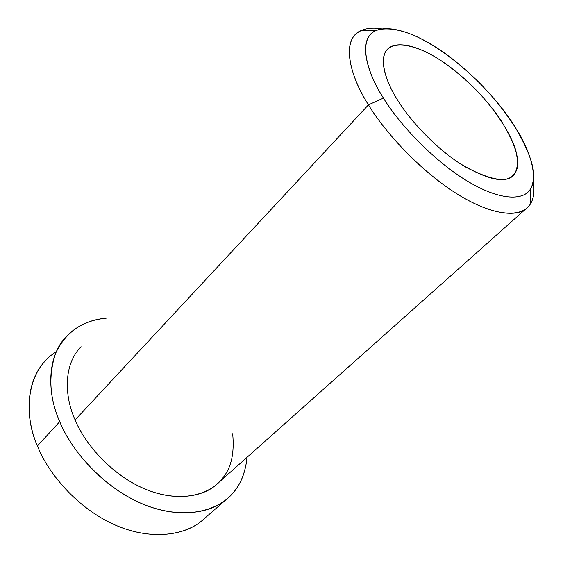 <?xml version="1.0" encoding="UTF-8"?>
<svg xmlns="http://www.w3.org/2000/svg" width="563" height="563" viewBox="0 0 563 563"><rect width="100%" height="100%" fill="white"/><g stroke="black" fill="none" stroke-linecap="round" stroke-linejoin="round"><path stroke-width="0.84" d="M232.66 433.735C234.553 452.842 231.337 467.48 223.004 477.663C212.16 493.061 184.228 503.582 149.279 490.725C114.289 477.797 85.21 445.03 75.118 419.928L368.455 104.845L383.459 98.082C365.352 70.502 358.033 37.777 375.852 30.592C386.373 26.799 401.32 29.656 416.824 36.637C436.895 46.546 455.882 60.079 478.831 82.184C496.052 99.735 510.219 118.117 521.324 137.344C534.21 161.813 535.934 180.04 530.437 189.02C524.456 199.921 501.936 201.913 467.41 181.138C432.827 160.279 398.681 123.241 383.459 98.082L368.455 104.845C385.029 132.65 422.757 173.636 461.006 196.318C499.184 218.901 523.914 216.072 530.445 203.785C533.787 198.732 534.751 191.146 533.33 181.026C535.202 194.439 532.809 203.644 526.145 208.641C516.011 217.67 488.184 214.545 452.462 190.948C416.733 167.359 383.945 130.567 368.455 104.845C351.213 77.849 342.473 45.983 355.844 34.111C361.939 28.727 370.553 26.975 381.679 28.854C373.726 27.524 366.942 28.059 361.326 30.465C341.277 38.291 348.652 74.323 368.455 104.845L75.118 419.928C84.556 442.87 109.06 472.28 140.651 487.101C172.25 501.936 201.843 497.565 215.995 484.982L218.233 482.991M398.013 100.756C409.526 119.426 433.475 146.049 459.324 163.157C486.333 179.287 503.998 183.594 512.316 176.071C517.496 171.638 518.671 163.15 515.849 150.617C510.55 132.762 494.166 108.195 474.658 88.391C459.88 74.175 446.297 63.45 433.904 56.223C416.599 46.215 397.471 41.155 388.027 48.692C378.09 57.264 385.113 81.023 398.013 100.756C384.803 80.425 378.097 56.399 388.73 48.087C399.343 39.79 422.581 48.369 440.59 60.34C458.592 71.825 483.673 94.612 500.451 119.567C516.567 145.824 521.465 163.608 515.124 172.904C509.74 183.447 493.019 181.385 464.947 166.711C437.451 150.173 410.265 120.806 398.013 100.756M45.666 360.559C25.103 381.461 25.307 418.358 37.411 445.938C47.932 472.758 76.019 506.946 112.867 523.984C149.73 541.036 184.819 535.617 201.934 520.705L204.517 518.446C188.422 534.371 153.622 541.726 115.612 525.216C77.603 508.692 48.137 473.441 37.411 445.938C22.773 413.889 26.616 369.497 56.237 351.847M37.411 445.938L59.734 421.645C47.123 393.692 46.391 356.604 66.758 336.012C77.441 325.386 90.587 319.446 106.189 318.201C82.444 320.446 65.568 332.191 55.561 353.437C48.165 375.894 49.558 398.632 59.734 421.645L37.411 445.938M247.044 457.325C245.074 476.052 238.149 490.113 226.277 499.494C209.373 514.23 174.227 519.156 136.879 501.415C99.538 483.68 70.727 448.802 59.734 421.645C71.578 451.688 106.555 491.105 148.435 506.257C190.245 521.303 223.082 508.15 235.566 489.711C241.851 481.506 245.672 470.71 247.044 457.325M81.107 346.745C63.436 364.282 64.238 396.183 75.118 419.928M383.459 98.082C398.808 123.48 433.545 161.011 468.381 181.722C503.153 202.335 525.237 199.64 530.81 188.401C538.235 176.353 531.88 154.1 511.732 121.636C490.908 90.861 460.147 62.873 437.887 48.545C415.656 33.66 386.633 22.527 372.819 32.38C358.976 42.232 366.823 72.268 383.459 98.082M375.852 30.592L361.326 30.465M530.437 189.02L530.445 203.785M201.934 520.705L226.277 499.494M526.145 208.641L215.995 484.982"/></g></svg>
